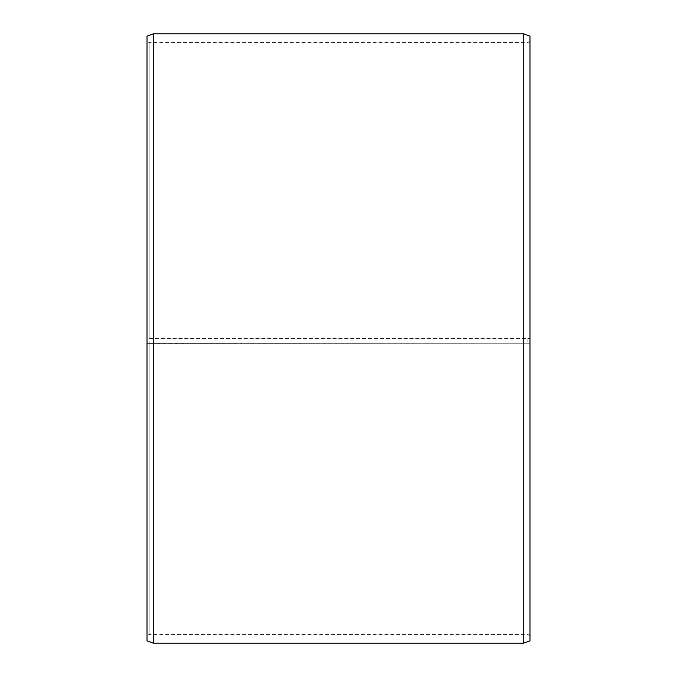 <?xml version="1.0" encoding="UTF-8"?>
<svg xmlns="http://www.w3.org/2000/svg" width="677" height="677" viewBox="0 0 677 677"><rect width="100%" height="100%" fill="white"/><g stroke="black" fill="none" stroke-linecap="round" stroke-linejoin="round"><path stroke-width="0.51" stroke-dasharray="3.38 2.54" d="M149.092 338.5L529.998 338.5L149.092 338.5L149.092 42.558L149.092 634.442L149.092 343.662L147.002 343.688L529.998 343.781L149.092 343.662M527.908 338.5L527.908 343.662M529.998 36.135L529.998 343.688M523.727 338.5L523.727 33.85M153.273 338.5L153.273 33.85M529.998 635.652L527.908 634.442L149.092 634.442L147.002 635.652L147.002 36.135M147.002 635.652L147.002 343.688M147.002 640.865L147.002 343.781M153.273 643.15L153.273 343.814M523.727 643.15L523.727 343.814M529.998 640.865L529.998 343.781M529.998 41.348L527.908 42.558L149.092 42.558L147.002 41.348"/><path stroke-width="1.02" d="M529.998 36.135L529.998 640.865L523.727 643.15L523.727 33.85L529.998 36.135M153.273 643.15L147.002 640.865L147.002 36.135L153.273 33.85L153.273 643.15L523.727 643.15M153.273 33.85L523.727 33.85"/></g></svg>
